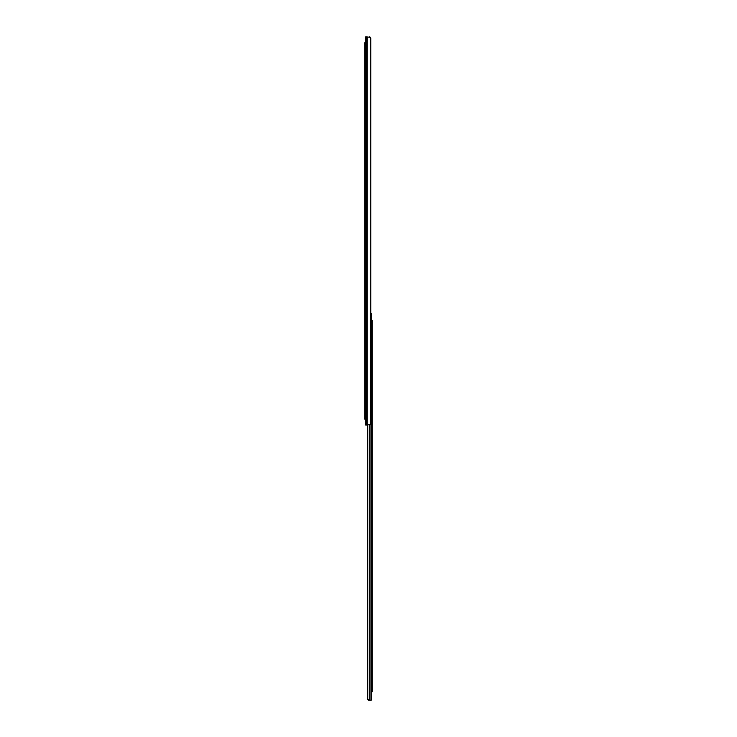 <?xml version="1.0" encoding="UTF-8"?>
<svg xmlns="http://www.w3.org/2000/svg" width="737" height="737" viewBox="0 0 737 737"><rect width="100%" height="100%" fill="white"/><g stroke="black" fill="none" stroke-linecap="round" stroke-linejoin="round"><path stroke-width="1.11" d="M366.225 425.065L365.709 425.065L365.709 36.85L366.225 36.85L366.225 425.065L370.407 424.613A1.76 1.244 90 0 0 370.785 423.757L370.785 38.158A1.76 1.244 90 0 0 370.407 37.301L366.225 36.85M369.348 36.85L370.407 37.301L370.407 424.613M365.709 419.187L364.824 419.187L364.824 416.838L365.709 416.838M365.709 45.077L364.824 45.077L364.824 416.838M364.824 45.077L364.824 42.728L365.709 42.728M372.176 320.282L372.176 322.631L371.291 322.631L371.291 313.695L371.291 320.282L372.176 320.282L371.291 320.282L371.291 700.15L368.482 700.15L367.431 699.367L369.707 700.15L367.745 699.616L367.745 425.065M371.291 691.803L371.291 700.15L371.291 689.454L372.176 689.454L372.176 691.803L371.291 691.803M367.394 425.065L367.745 699.616M367.542 425.065L367.542 698.971M371.291 320.282L371.291 313.695L370.785 313.695M372.176 322.631L372.176 689.454M367.183 36.85L367.183 425.065M369.707 425.028L369.707 700.15M369.956 424.963L369.956 700.15"/></g></svg>
